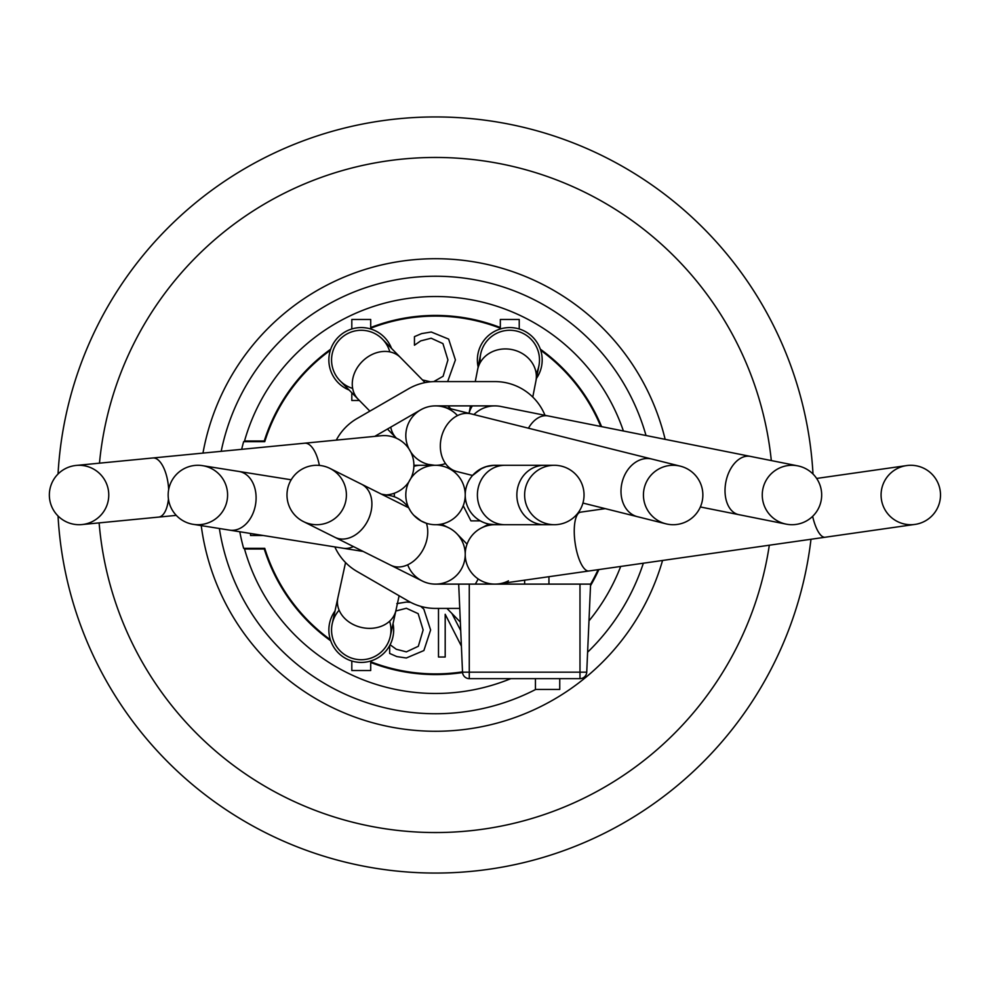 <?xml version="1.0" encoding="UTF-8"?>
<svg xmlns="http://www.w3.org/2000/svg" width="990" height="990" viewBox="0 0 990 990"><rect width="100%" height="100%" fill="white"/><g stroke="black" fill="none" stroke-linecap="round" stroke-linejoin="round"><path stroke-width="1.49" d="M434.796 465.3L428.311 464.409A29.7 29.7 0 0 0 445.512 463.568M410.404 510.852L408.709 507.796L361.474 484.172A29.7 21.953 -63.4 0 1 371.696 507.647A29.7 21.953 -63.4 0 1 367.835 520.567A29.7 21.953 -63.4 0 1 334.905 537.31L390.741 565.228A29.7 21.953 -63.4 0 0 427.544 535.565A29.7 21.953 -63.4 0 0 426.43 523.277L421.158 521L413.857 515.32M440.909 524.217L438.867 524.514M385.395 495.025L387.078 494.864A29.7 29.7 0 0 1 386.15 494.938A29.7 29.7 0 0 0 408.957 481.722L410.763 478.578A29.7 29.7 0 0 0 381.323 435.736A29.7 29.7 0 0 1 408.957 448.878A29.7 29.7 0 0 1 442.728 406.779A29.7 29.7 0 0 0 408.957 448.878L410.763 452.009A29.7 29.7 0 0 0 428.311 464.409M410.64 478.776L410.763 478.578A29.7 29.7 0 0 0 410.763 452.009M407.694 564.795A29.7 29.7 0 0 0 465.226 554.412A29.7 29.7 0 0 0 499.133 583.815L914.995 524.403M414.327 575.227A29.7 29.7 0 0 0 456.341 575.598M420.663 580.14A29.7 29.7 0 0 0 435.526 584.112L494.926 584.112A29.7 29.7 0 0 0 508.464 580.858M484.704 467.107A29.7 29.7 0 0 1 485.682 466.773L493.515 465.325L500.111 465.746A29.7 29.7 0 0 0 465.226 495A29.7 29.7 0 0 0 494.926 524.7A29.7 29.7 0 0 0 465.226 554.412A29.7 29.7 0 0 0 435.526 524.7M495.334 524.7L488.973 524.106A29.7 29.7 0 0 1 465.226 495.012A29.7 29.7 0 0 0 420.663 469.272A29.7 29.7 0 0 0 420.663 520.728A29.7 29.7 0 0 0 465.226 495A29.7 29.7 0 0 1 473.579 474.346M494.926 584.112L590.585 584.112L586.736 672.173A6.757 6.757 0 0 1 579.991 678.633A6.757 6.757 0 0 0 586.736 672.173L579.991 672.173L579.991 678.633L469.272 678.633L469.272 584.112M524.638 580.177L524.638 584.112M501.051 406.519A29.7 29.7 0 0 0 494.926 405.888L435.526 405.888A29.7 29.7 0 0 0 420.663 409.86L374.764 436.367M336.291 440.117A54.005 54.005 0 0 1 357.068 418.522L408.511 388.822A54.005 54.005 0 0 1 435.526 381.583L494.926 381.583A54.005 54.005 0 0 1 544.983 415.305M548.943 584.112L548.943 576.7M459.744 608.417L435.526 608.417A54.005 54.005 0 0 1 408.511 601.178L357.068 571.478A54.005 54.005 0 0 1 334.843 546.913M477.378 678.633L535.442 678.633L535.442 689.436L559.746 689.436L559.746 678.633M558.385 678.633L490.879 678.633M469.272 678.633A6.757 6.757 0 0 1 462.528 672.173L579.991 672.173L579.991 584.112M462.528 672.173L458.692 584.112M241.671 449.324A199.151 199.151 0 0 1 243.639 441.664L264.751 441.664A178.905 178.905 0 0 1 330.338 350.287A32.41 32.41 0 0 0 349.136 390.035A32.41 32.41 0 0 1 338.555 336.86A32.41 32.41 0 0 1 391.533 348.406M389.837 351.896A29.7 29.7 0 0 0 340.449 338.79A29.7 29.7 0 0 0 352.663 388.414A29.7 29.7 0 0 1 340.449 338.79A29.7 29.7 0 0 1 389.837 351.896M370.706 328.977L370.706 319.473L351.809 319.473L351.809 328.977M351.809 392.745L351.809 400.48L359.407 400.48M478.133 366.956A32.41 32.41 0 0 1 506.274 327.764A32.41 32.41 0 0 1 536.432 378.415M536.172 373.626A29.7 29.7 0 0 0 512.659 330.413A29.7 29.7 0 0 0 480.2 362.625M519.23 328.977L519.23 319.473L500.334 319.473L500.334 328.977M250.544 533.474L250.544 535.503L263.278 535.503M393.042 623.688A32.41 32.41 0 0 1 351.289 660.85A32.41 32.41 0 0 1 334.991 611.04M390.963 630.024A29.7 29.7 0 0 0 389.627 621.2A29.7 29.7 0 0 1 350.646 657.768A29.7 29.7 0 0 1 339.137 610.199A29.7 29.7 0 0 0 354.94 659.043A29.7 29.7 0 0 0 390.963 630.024M351.809 661.023L351.809 670.527L370.706 670.527L370.706 661.023M480.323 520.864L470.931 520.864L463.221 505.717M390.11 644.775L396.309 649.279L406.37 651.865L418.325 646.297L423.138 629.974L418.151 613.652L406.37 608.268L395.802 611.003M420.738 606.35L423.831 609.147L430.613 629.974L423.881 650.554L406.333 657.991L396.829 656.593L389.652 653.437L389.652 645.641M462.553 672.532A179.574 179.574 0 0 1 370.706 662.471M330.71 640.815A179.574 179.574 0 0 1 264.256 549.005L244.53 549.005A198.483 198.483 0 0 0 510.852 678.633M588.976 620.879A198.483 198.483 0 0 0 620.693 566.453M598.888 569.559A179.574 179.574 0 0 1 590.51 585.696M239.79 531.766A199.151 199.151 0 0 0 243.639 548.336L264.751 548.336A178.905 178.905 0 0 0 330.338 639.713M370.706 661.753A178.905 178.905 0 0 0 462.516 671.851M590.572 584.236A178.905 178.905 0 0 0 598.096 569.683M600.782 426.467A178.905 178.905 0 0 0 540.701 350.287M500.334 328.247A178.905 178.905 0 0 0 370.706 328.247M244.53 549.005A198.483 198.483 0 0 1 244.344 548.336M244.344 441.664A198.483 198.483 0 0 1 244.53 440.996L264.256 440.996A179.574 179.574 0 0 1 330.71 349.185M623.403 430.996A198.483 198.483 0 0 0 244.53 440.996M370.706 327.529A179.574 179.574 0 0 1 500.334 327.529M540.342 349.185A179.574 179.574 0 0 1 601.574 426.628M433.769 381.608L443.112 376.262L447.925 359.939L442.938 343.604L431.17 338.221L420.7 340.894L414.451 345.225L414.451 336.65L421.629 333.593L431.256 332.009L448.631 339.1L455.412 359.939L447.653 381.583M422.507 379.95L430.539 381.806M451.935 613.515L460.721 630.63M461.389 646.111L445.191 614.27L445.191 657.026L438.496 657.026L438.496 608.417M396.829 603.628L406.457 602.056L410.664 602.353M264.045 548.336A179.574 179.574 0 0 0 264.256 549.005M264.256 440.996A179.574 179.574 0 0 0 264.045 441.664M535.726 689.436A218.728 218.728 0 0 1 219.372 528.499M221.191 451.316A218.728 218.728 0 0 1 646.012 435.513M643.351 563.211A218.728 218.728 0 0 1 587.615 652.2M662.558 560.464A236.288 236.288 0 0 1 201.23 525.616M202.975 453.086A236.288 236.288 0 0 1 665.156 439.35M769.317 545.218A337.553 337.553 0 0 1 99.124 522.893M99.47 463.171A337.553 337.553 0 0 1 771.309 460.573M810.983 539.265A378.056 378.056 0 0 1 435.526 873.056A378.056 378.056 0 0 1 58.039 515.988M58.039 474.012A378.056 378.056 0 0 1 435.526 116.944A378.056 378.056 0 0 1 813 474.012M821.675 495A29.7 29.7 0 0 0 777.125 469.272A29.7 29.7 0 0 0 777.125 520.728A29.7 29.7 0 0 0 821.675 495M495.495 465.3L493.045 465.35M500.754 406.457A29.7 29.7 0 0 0 473.938 414.575A29.7 29.7 0 0 1 500.655 406.445A29.7 29.7 0 0 1 500.754 406.457L548.114 415.936A29.7 19.082 101.3 0 0 528.437 428.2M477.625 369.604A29.7 26.26 -168.9 0 1 508.984 349.124A29.7 26.26 -168.9 0 1 536.345 375.977A29.7 26.26 -168.9 0 1 535.912 381.051L538.931 365.706A29.7 29.7 0 0 0 512.659 330.413A29.7 29.7 0 0 0 480.633 354.259L475.262 381.583M481.808 468.344A29.7 29.7 0 0 1 481.957 468.282L472.552 475.472L456.811 471.525A29.7 23.24 104 0 1 441.453 437.073A29.7 23.24 104 0 1 471.215 413.894L651.878 459.063A29.7 23.24 104 0 0 622.116 482.241A29.7 23.24 104 0 0 637.461 516.693L665.948 523.821M476.982 471.339L477.799 470.733M480.385 469.099L486.709 466.451L494.084 465.312M441.082 465.82L442.629 466.154M442.765 466.191L443.57 466.401M452.108 470.361L456.811 471.525M457.504 415.602A29.7 29.7 0 0 0 442.728 406.779L471.215 413.894M409.6 449.893L408.957 448.878M702.863 495A29.7 29.7 0 0 0 658.301 469.272A29.7 29.7 0 0 0 658.301 520.728A29.7 29.7 0 0 0 702.863 495M411.444 453.47L414.327 456.402A29.7 29.7 0 0 0 435.526 465.3M494.926 465.3L504.912 465.3A29.7 27.51 90 0 0 477.403 495A29.7 27.51 90 0 0 504.912 524.7L494.926 524.7A29.7 29.7 0 0 0 500.111 524.255M385.147 495.012L383.093 495.025M584.038 495A29.7 29.7 0 0 0 539.488 469.272A29.7 29.7 0 0 0 539.488 520.728A29.7 29.7 0 0 0 584.038 495M491.325 465.51A29.7 29.7 0 0 0 486.709 466.451M476.425 471.76A29.7 29.7 0 0 0 474.792 473.158M499.022 524.428L498.366 524.502M497.846 524.564L495.433 524.7M498.032 524.539L494.988 524.7M493.181 524.65L490.731 525.009A29.7 29.7 0 0 0 465.226 554.412A29.7 29.7 0 0 0 448.804 527.843L441.367 524.118M381.521 494.196L388.872 495.371A29.7 29.7 0 0 1 408.573 507.721A29.7 29.7 0 0 0 385.036 495.012M346.401 495A29.7 29.7 0 0 0 301.851 469.272A29.7 29.7 0 0 0 301.851 520.728A29.7 29.7 0 0 0 346.401 495M227.589 495A29.7 29.7 0 0 0 183.026 469.272A29.7 29.7 0 0 0 183.026 520.728A29.7 29.7 0 0 0 227.589 495M108.764 495A29.7 29.7 0 0 0 64.214 469.272A29.7 29.7 0 0 0 64.214 520.728A29.7 29.7 0 0 0 108.764 495M940.5 495A29.7 29.7 0 0 0 895.938 469.272A29.7 29.7 0 0 0 895.938 520.728A29.7 29.7 0 0 0 940.5 495M319.362 465.411A29.7 12.759 -95.6 0 0 304.66 443.198L381.323 435.736M548.114 415.936L750.445 456.402A29.7 19.082 101.3 0 0 725.905 481.784A29.7 19.082 101.3 0 0 738.788 514.652L786.147 524.131M472.391 405.888A29.7 26.26 -168.9 0 0 469.062 413.35M390.753 427.136A29.7 24.032 135.5 0 0 396.248 438.001L396.507 438.261M425.106 382.598L400.529 357.576A29.7 24.032 135.5 0 0 362.501 361.239A29.7 24.032 135.5 0 0 358.145 399.205L369.864 411.135M504.912 465.3L544.364 465.3A29.7 27.51 90 0 0 516.854 495A29.7 27.51 90 0 0 544.364 524.7L554.338 524.7M578.358 512.486L580.561 512.164A29.7 9.739 81.9 0 0 575.116 542.953A29.7 9.739 81.9 0 0 588.963 570.982M394.391 493.193A29.7 26.47 90 0 0 394.342 495A29.7 26.47 90 0 0 394.391 496.807M413.907 465.3L420.812 465.3A29.7 26.47 90 0 0 413.882 466.327M475.262 584.112A29.7 24.032 -44.5 0 0 478.108 578.89M363.132 551.43L343.134 548.237A29.7 21.594 -80.9 0 0 353.393 546.554M343.134 548.237L229.593 530.133A29.7 21.594 -80.9 0 0 255.593 504.207A29.7 21.594 -80.9 0 0 256.063 499.542A29.7 21.594 -80.9 0 0 238.949 471.463L202.566 465.671M345.547 562.567L337.862 597.861A29.7 23.884 12.3 0 0 361.808 627.524A29.7 23.884 12.3 0 0 395.913 610.508L399.118 595.757M168.671 489.629A29.7 12.759 -95.6 0 0 168.647 489.171A29.7 12.759 -95.6 0 0 168.424 486.3A29.7 12.759 -95.6 0 0 152.844 457.974L76.193 465.436M176.269 515.382L158.61 517.102A29.7 12.759 -95.6 0 0 168.449 498.972M812.641 516.347A29.7 9.739 81.9 0 0 825.165 537.236M816.762 478.43A29.7 9.739 81.9 0 0 816.639 478.442L906.593 465.597M603.281 508.922A29.7 22.139 -117.1 0 0 603.071 508.093M488.961 524.094L481.4 527.967M750.445 456.402L797.804 465.869M700.351 506.967L738.788 514.652M470.498 405.888L469.025 413.35M535.912 381.051L532.769 397.052M582.924 503.056L637.461 516.693M651.878 459.063L680.365 466.179M447.975 405.888L450.846 408.808M387.449 429.041L396.248 438.001M400.529 357.576L382.449 339.162M358.145 399.205L340.065 380.791M387.239 495.111L391.112 494.183M544.364 465.3L554.338 465.3M504.912 524.7L544.364 524.7M420.812 465.3L431.863 465.3M467.057 544.129L456.712 533.598M361.474 484.172L329.992 468.431M334.905 537.31L303.423 521.569M390.741 565.228L422.235 580.982M506.336 584.112L505.185 582.949M460.35 622.079L446.936 608.417M291.184 479.791L238.949 471.463M229.593 530.133L193.211 524.329M337.862 597.861L332.232 623.7M395.913 610.508L390.283 636.347M158.61 517.102L81.947 524.564M304.66 443.198L152.844 457.974M580.561 512.164L605.249 508.637"/></g></svg>
